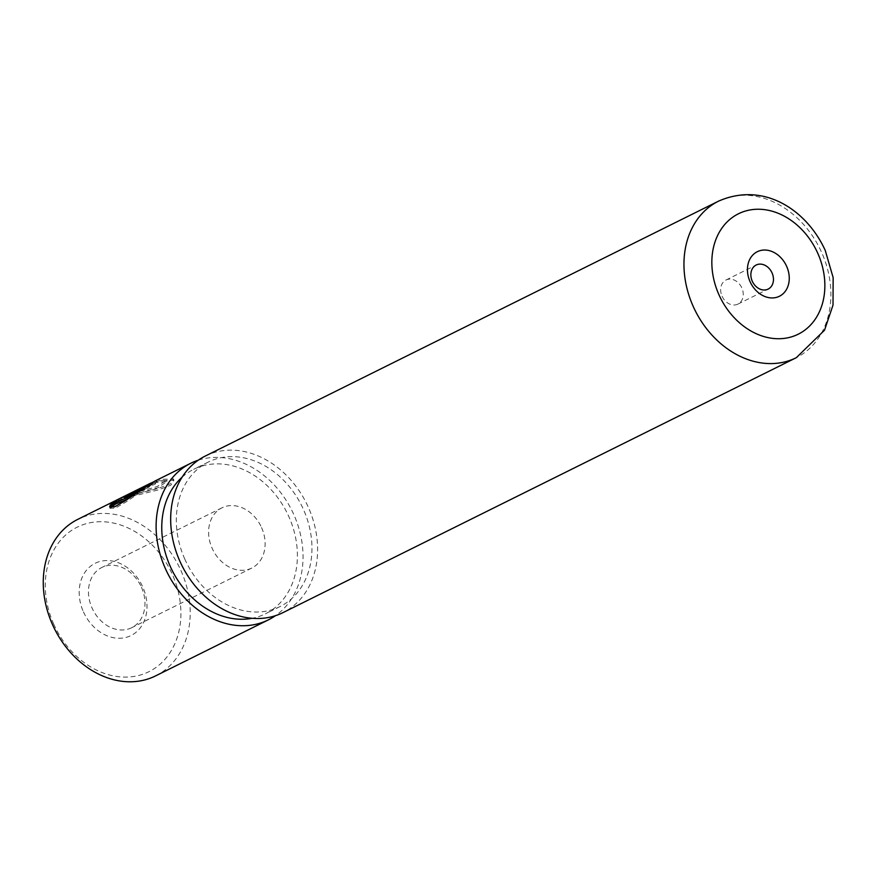 <?xml version="1.0" encoding="UTF-8"?>
<svg xmlns="http://www.w3.org/2000/svg" width="877" height="877" viewBox="0 0 877 877"><rect width="100%" height="100%" fill="white"/><g stroke="black" fill="none" stroke-linecap="round" stroke-linejoin="round"><path stroke-width="0.66" stroke-dasharray="4.38 3.29" d="M110.71 507.586L110.239 508.2L115.227 508.2L126.211 501.808L155.185 482.427L159.055 480.673L173.942 480.223L170.927 485.145L158.638 489.804L124.074 498.355L150.351 485.299A86.056 68.538 -116.4 0 1 155.722 483.72L134.214 494.409L157.707 487.886L166.882 481.484L155.284 482.547L127.253 499.342M152.664 482.218L154.736 481.32L166.312 480.212L157.136 486.592L133.655 493.17L155.163 482.482A87.393 69.612 63.6 0 0 149.803 484.071L123.525 497.127L158.035 488.478L170.313 483.808L173.361 478.93L158.507 479.445L154.582 481.232M124.074 498.355L123.525 497.127M129.982 495.954A86.056 68.538 63.6 0 0 125.554 499.627L137.941 491.504C141.942 489.026 142.48 488.588 139.564 490.21L117.913 500.942L110.546 506.511L118.801 500.69L129.763 495.461M140.901 488.018L141.46 489.245L139.564 490.21L139.092 489.147M83.447 611.861A40.331 32.131 63.6 0 0 129.555 636.22A40.331 32.131 63.6 0 0 142.743 586.965A40.331 32.131 63.6 0 0 96.634 562.606A40.331 32.131 63.6 0 0 83.447 611.861M141.438 587.228A33.611 26.77 -116.4 0 1 131.682 627.713A33.611 26.77 -116.4 0 1 92.03 607.98A33.611 26.77 -116.4 0 1 101.787 567.496A33.611 26.77 -116.4 0 1 141.438 587.228M53.804 624.303A80.673 64.262 -116.4 0 1 80.169 525.805A80.673 64.262 -116.4 0 1 172.385 574.523A80.673 64.262 -116.4 0 1 146.02 673.021A80.673 64.262 -116.4 0 1 53.804 624.303M155.602 675.882A87.393 69.612 63.6 0 0 180.969 570.642A87.393 69.612 63.6 0 0 77.856 519.327M722.067 296.218A13.44 10.71 63.6 0 0 737.93 304.111A13.44 10.71 63.6 0 0 741.832 287.919A13.44 10.71 63.6 0 0 725.97 280.026A13.44 10.71 63.6 0 0 722.067 296.218M261.565 527.57A33.611 26.77 -116.4 0 1 251.82 568.044A33.611 26.77 -116.4 0 1 212.157 548.311A33.611 26.77 -116.4 0 1 221.914 507.838A33.611 26.77 -116.4 0 1 261.565 527.57M198.257 460.206A87.393 69.612 -116.4 0 1 293.817 514.591A87.393 69.612 -116.4 0 1 275.466 615.676M184.85 559.219A80.673 64.262 -116.4 0 1 208.266 462.08A80.673 64.262 -116.4 0 1 303.442 509.438A80.673 64.262 -116.4 0 1 280.026 606.577A80.673 64.262 -116.4 0 1 184.85 559.219M182.087 477.209A80.673 64.262 -116.4 0 1 193.696 469.305A80.673 64.262 -116.4 0 1 288.873 516.674A80.673 64.262 -116.4 0 1 265.468 613.812A80.673 64.262 -116.4 0 1 252.148 618.285M205.273 456.051A87.393 69.612 -116.4 0 1 308.375 507.366A87.393 69.612 -116.4 0 1 283.019 612.606M118.801 500.69L118.252 499.452M116.411 502.642L115.852 501.392M110.546 506.511L109.976 505.24M118.932 500.449L118.439 499.353M125.554 499.627L124.983 498.355M134.104 491.58L134.17 493.378M110.173 508.002L109.768 507.092M150.351 485.299L149.803 484.071M155.722 483.72L155.163 482.482M134.214 494.409L133.655 493.17M718.559 201.14A87.393 69.612 -116.4 0 1 821.661 252.444A87.393 69.612 -116.4 0 1 796.305 357.684M173.942 480.223L173.361 478.93M737.93 304.111L768.142 289.103M251.82 568.044L131.682 627.713M208.266 462.08L193.696 469.305M280.026 606.577L265.468 613.812M221.914 507.838L101.787 567.496M725.97 280.026L756.182 265.018M135.31 492.545L135.014 491.876M141.416 489.267L117.913 500.942M110.239 508.2L109.658 506.917M166.882 481.484L166.312 480.212M155.185 482.427L151.37 484.323"/><path stroke-width="1.32" d="M127.253 499.342L115.917 503.88L115.369 502.642L127.593 497.489L152.664 482.218M275.466 615.676A87.393 69.612 -116.4 0 1 268.461 619.831A87.393 69.612 -116.4 0 1 165.347 568.526A87.393 69.612 -116.4 0 1 190.715 463.286L154.582 481.232L125.597 500.504L114.635 506.862L109.592 506.709L115.336 502.576L115.917 503.88M129.763 495.461L129.423 494.705L134.104 491.58L118.252 499.452L109.976 505.24L117.321 499.737L140.901 488.018M139.092 489.147L124.983 498.355A87.393 69.612 -116.4 0 1 129.423 494.705M117.321 499.737L77.856 519.327A87.393 69.612 63.6 0 0 52.499 624.567A87.393 69.612 63.6 0 0 155.602 675.882L268.461 619.831M750.065 281.66A24.874 19.809 63.6 0 0 778.502 296.678A24.874 19.809 63.6 0 0 786.636 266.312A24.874 19.809 63.6 0 0 758.199 251.293A24.874 19.809 63.6 0 0 750.065 281.66M752.28 281.21A13.44 10.71 63.6 0 0 768.142 289.103A13.44 10.71 63.6 0 0 772.045 272.911A13.44 10.71 63.6 0 0 756.182 265.018A13.44 10.71 63.6 0 0 752.28 281.21M133.622 492.14L134.104 491.58M190.715 463.286A87.393 69.612 -116.4 0 1 198.257 460.206M252.148 618.285A80.673 64.262 -116.4 0 1 170.291 566.454A80.673 64.262 -116.4 0 1 182.087 477.209M796.305 357.684L283.019 612.606A87.393 69.612 -116.4 0 1 179.906 561.291A87.393 69.612 -116.4 0 1 205.273 456.051L718.559 201.14C764.262 181.122 807.059 210.48 825.246 250.438L833.15 277.625L833.007 305.119L824.523 330.212L796.305 357.684A87.393 69.612 -116.4 0 1 693.192 306.38A87.393 69.612 -116.4 0 1 718.559 201.14M115.907 503.837L110.173 508.002M817.759 253.245A67.222 53.552 63.6 0 0 740.912 212.651A67.222 53.552 63.6 0 0 718.943 294.727A67.222 53.552 63.6 0 0 795.79 335.321A67.222 53.552 63.6 0 0 817.759 253.245M150.767 483.128L140.879 488.04M135.014 491.876L134.751 491.306"/></g></svg>

